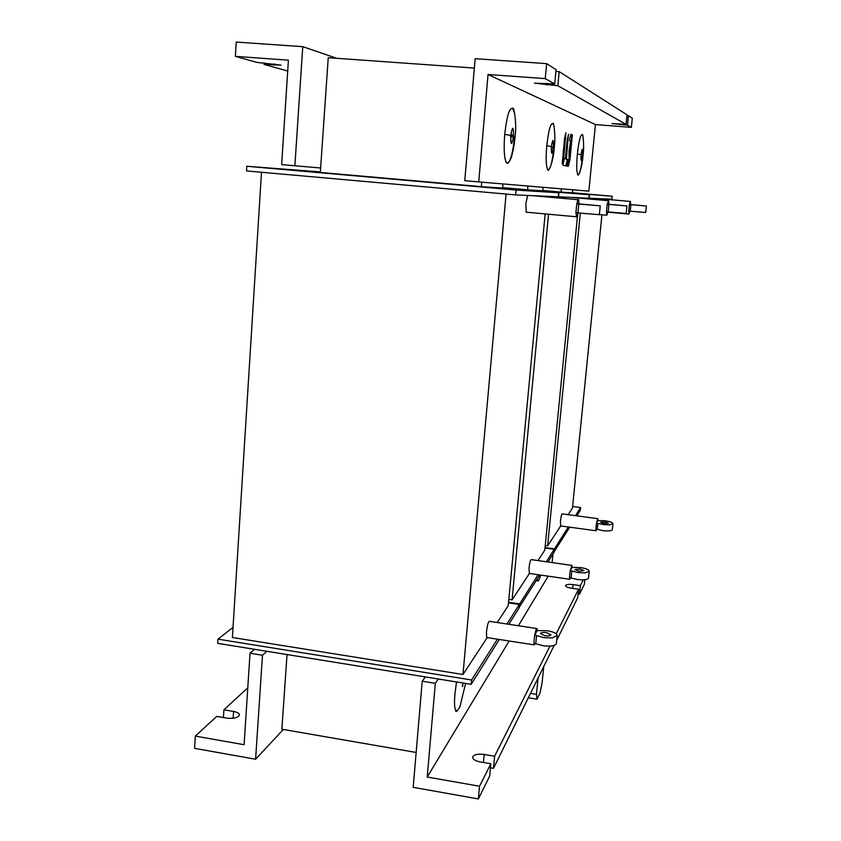 <?xml version="1.0" encoding="UTF-8"?>
<svg xmlns="http://www.w3.org/2000/svg" width="841" height="841" viewBox="0 0 841 841"><rect width="100%" height="100%" fill="white"/><g stroke="black" fill="none" stroke-linecap="round" stroke-linejoin="round"><path stroke-width="1.26" d="M549.982 646.109L494.613 756.248L484.195 754.461C477.667 753.683 473.809 754.587 472.631 757.163C472.737 759.318 475.291 760.916 480.274 761.946L490.839 763.775L479.538 786.251L478.361 798.95L413.194 787.323L422.214 681.189L425.346 676.91M494.613 756.248L493.478 768.338L490.461 767.822M583.286 579.848L580.364 585.662L573.078 584.6C568.716 584.117 566.193 584.453 565.52 585.609C565.678 586.682 567.58 587.533 571.218 588.153L578.566 589.226L556.185 633.757M509.162 641L427.217 777.021L479.538 786.251M548.216 576.169L518.361 625.736M580.364 585.662L579.491 594.167L578.082 593.967M584.863 579.733L584.4 584.211L579.491 594.167M553 553.904L552.138 562.587M438.35 679.013L435.333 683.312L427.217 777.021M422.214 681.189L435.333 683.312M537.01 579.386L538.177 580.994M456.516 681.956L454.939 693.888C454.224 702.571 454.466 708.09 455.675 710.445L457.367 710.803M490.839 763.775L489.683 776.022L478.361 798.95M578.566 589.226L577.693 597.804L556.71 640.295M554.198 645.373L493.478 768.338M254.592 649.315L250.019 653.226L262.476 655.255L255.59 759.223L194.597 748.353L195.322 736.106L244.1 744.706L250.019 653.226M266.944 651.312L262.476 655.255M283.333 729.473L255.59 759.223M247.78 687.833L223.916 709.793L233.556 711.444C237.425 712.201 239.401 713.41 239.454 715.06C238.003 717.825 233.682 718.824 226.492 718.088L216.736 716.395L195.322 736.106M223.433 717.552L223.916 709.793M569.756 527.181L553.935 552.043M572.605 506.492L580.595 507.554L580.311 510.371L576.863 515.859M554.145 552.074L554.461 548.889L545.052 547.575M580.595 507.554L575.465 515.67M568.316 526.981L554.461 548.889M539.785 574.96L519.044 607.538M545.01 547.996L554.208 549.289L553.893 552.474L547.922 561.988M519.328 607.58L519.675 603.912L508.553 602.261M554.208 549.289L546.324 561.767M538.135 574.718L519.675 603.912M499.312 639.486L471.181 684.322L217.724 643.354L217.977 639.16L233.02 627.386M508.5 602.829L519.339 604.448L518.992 608.117L508.847 624.285M471.181 684.322L471.58 679.991L217.977 639.16M519.339 604.448L506.976 624.001M497.378 639.181L471.58 679.991M571.628 565.362L531.312 559.633C530.503 559.465 529.735 562.366 529 568.316L529.441 573.467L512.064 599.896L548.553 214.224M570.335 570.482L571.922 565.404L572.069 567.349L570.209 570.724L569.504 577.62L577.441 579.512C583.843 580.227 587.544 579.754 588.532 578.114L588.542 578.04M570.65 577.778L569.788 579.281L569.641 577.63M571.144 577.851L571.838 570.955L570.209 570.724M572.069 567.349L580.774 567.601C586.166 568.495 588.984 569.714 589.236 571.249L585.199 572.868L578.145 572.605L571.838 570.955M578.871 571.228L583.906 570.608L580.069 568.958L575.034 569.578L578.871 571.228M597.573 518.645L562.272 513.883C561.672 513.809 561.063 516.269 560.463 521.252L560.716 525.94L547.649 545.809L580.29 213.162M596.732 529.241L596.027 530.766L595.933 529.126M596.553 522.902L597.772 518.676L597.867 520.537L605.415 520.81C610.177 521.557 612.679 522.513 612.942 523.691L609.536 524.868L603.428 524.595L596.458 523.091L597.867 520.537M603.975 523.554L608.295 523.144L604.879 521.841L600.558 522.25L603.975 523.554M597.877 523.281L597.257 529.304L595.827 529.115L596.458 523.091M597.257 529.304L602.797 530.629C608.327 531.228 611.491 530.923 612.301 529.704L612.311 529.651M536.569 628.5L489.599 621.362C488.442 621.057 487.402 624.569 486.466 631.917L486.645 637.52L487.212 637.615M534.844 634.892C535.738 629.962 536.463 627.859 537.031 628.563L537.231 630.561L534.655 635.228L533.867 643.27L543.086 645.751C550.708 646.624 555.134 645.899 556.385 643.575L556.395 643.449M535.339 643.502L534.266 644.879L534.067 643.302M535.78 643.575L536.569 635.523L534.655 635.228M537.231 630.561L547.523 630.761C553.725 631.875 556.952 633.473 557.184 635.554L552.222 637.92L543.885 637.667L536.569 635.523M544.884 635.764C548.343 636.164 550.361 635.838 550.929 634.797L546.545 632.621C543.086 632.232 541.078 632.548 540.5 633.588L544.884 635.764M572.448 192.726L612.174 196.226L611.87 199.243L558.266 196.805M612.174 196.226L542.75 190.655L589.278 194.755L588.931 198.203M589.488 194.776L589.152 198.213M589.278 194.755L502.603 187.837L558.655 192.789L516.048 190.055L246.781 166.266L320.358 171.9M558.95 192.81L558.571 196.836M558.655 192.789L558.266 196.826L515.607 194.902L246.497 170.923L246.781 166.266M516.048 190.055L515.607 194.902M264.085 62.907L264 64.389L281.031 65.135L256.831 62.381L235.375 56.368L288.41 60.174L281.651 164.636L320.621 167.99M287.706 71.033L264 64.389M294.876 165.793L302.76 46.675L236.226 42.05L235.375 56.368M336.873 58.313L302.76 46.675M565.909 132.773L564.563 138.334L562.23 163.911L563.701 158.087L565.909 132.773M478.739 181.908L588.847 191.138L595.428 124.563L488.043 74.502L545.252 78.612L546.639 63.643L475.144 58.67L464.768 180.689L478.739 181.908L488.043 74.502M582.676 135.811L582.445 134.917C580.679 133.719 578.986 140.079 577.378 153.987C576.442 164.815 576.548 171.648 577.693 174.486C579.491 175.401 581.173 169.052 582.729 155.438M553.452 124.678L553.22 123.932C550.844 122.05 548.689 129.314 546.787 145.703C545.788 157.971 546.04 165.866 547.554 169.388C549.982 170.881 552.106 163.627 553.935 147.638M513.735 110.255L513.325 109.015C509.919 105.955 507.049 114.397 504.726 134.308C503.654 148.447 504.158 157.782 506.24 162.313C509.688 164.804 512.526 156.373 514.745 137.02M568.726 134.413L567.265 139.228L565.467 157.982L565.268 158.812L564.343 158.854L563.113 163.858L563.06 165.341L566.14 165.95L567.454 160.789L567.528 159.348L566.456 159.075L566.445 158.213L568.421 134.392M570.65 141.12L569.031 151.306L569.063 158.833L567.255 164.699L567.181 166.14L568.285 166.371L569.956 159.538L572.269 135.58L572.248 134.718L570.997 134.255L569.693 139.312L569.62 140.773L570.65 141.12M595.428 124.563L631.36 127.369L632.306 118.171L628.458 115.711L626.966 115.595M545.252 78.612L554.703 83.963L534.456 83.154L557.846 85.74L626.061 124.363L627.039 114.818L559.181 71.632L555.88 71.39M554.703 83.963L556.048 69.635L546.639 63.643M631.36 127.369L627.491 125.172L628.458 115.711M627.491 125.172L612.006 123.585L626.061 124.363M557.846 85.74L559.181 71.632M581.036 154.681L577.378 153.987L581.036 154.681M551.37 146.607L546.787 145.703L551.37 146.607M514.219 112.273L512.547 108.047L514.145 111.927M507.953 163.196C510.865 160.189 513.052 151.454 514.545 137.009M510.718 135.538L504.726 134.308L510.718 135.538M581.047 154.649C582.266 147.406 582.771 147.543 582.55 155.059C581.331 162.302 580.826 162.166 581.047 154.649M551.37 146.565C552.852 138.208 553.525 138.397 553.389 147.112C551.917 155.459 551.244 155.28 551.37 146.565M510.718 135.485C512.579 125.624 513.525 125.877 513.546 136.263C511.706 146.113 510.76 145.861 510.718 135.485M527.643 195.438L525.856 203.743L526.172 212.184L526.929 212.247M576.768 203.858L576.926 203.858C577.609 200.242 578.198 198.875 578.682 199.79L578.986 203.89L600.264 205.856L576.768 203.858L575.906 212.731L577.925 212.92L578.787 204.037M578.082 212.931C577.42 216.379 576.852 217.661 576.379 216.768L576.064 212.752M578.986 203.89L576.926 203.858M587.47 204.784L593.672 205.278L587.47 204.784M577.925 212.92L599.37 214.686M593.063 198.392L592.747 199.338M629.909 211.123L628.931 214.087L628.826 211.028M629.404 204.552L630.487 201.462L630.592 204.573L646.403 206.013L629.404 204.552L628.742 211.017L636.048 211.711L645.72 212.468L646.403 206.013M630.224 211.154L630.897 204.689M630.592 204.573L629.499 204.552M637.184 205.225L641.578 205.582L637.184 205.225M565.436 197.141L564.942 198.56M608.011 211.879L606.76 215.233L606.571 211.753M607.213 204.258L608.611 200.747L608.8 204.279L626.934 205.95L607.213 204.258L606.456 211.743L614.845 212.542L626.167 213.404L626.934 205.95M608.169 211.9L608.926 204.416M608.8 204.279L607.328 204.258M616.222 205.036L621.362 205.456L616.222 205.036M287.033 654.55L281.872 729.221L416.158 752.464M572.732 189.793L572.437 192.873L561.052 192.095L561.368 188.836M542.76 190.486L561.052 192.095M543.065 187.301L542.729 190.844L527.559 189.814L527.906 186.029M502.613 187.606L527.559 189.814M502.95 183.937L502.571 188.1L481.346 186.66L481.735 182.161M474.345 68.068L328.242 57.703L320.316 172.437L481.346 186.66M601.935 214.802L572.448 508.132L568.138 514.681M547.649 545.809L545.262 545.473M537.935 560.569L544.8 550.14L577.567 215.285M550.161 197.246L550.235 196.458M512.064 599.896L508.816 599.412M497.178 622.508L508.227 605.73L545.147 213.919M546.745 196.941L546.808 196.3M487.244 637.615L462.981 674.493L506.082 194.05M462.981 674.493L232.389 637.499L261.498 172.258M543.717 666.598L542.14 682.556L540.153 692.595L537.021 699.186L536.463 694.372L538.072 678.046M530.482 693.404L536.463 694.372M528.327 697.778L537.021 699.186M565.594 134.003L562.261 162.429M568.274 134.981L566.046 158.182L566.067 159.033L567.139 159.317L567.065 160.757L565.783 165.877M564.406 158.665L565.268 158.812M570.934 134.339L571.869 135.548L569.567 159.506L567.938 166.308M484.195 754.461L483.449 762.493M573.078 584.6L572.7 588.364M462.897 685.016C462.582 686.803 462.403 687.086 462.361 685.846C462.676 684.059 462.855 683.786 462.897 685.016M233.125 718.256L233.556 711.444M274.429 65.146L274.513 63.842M619.838 123.879L619.764 124.573M546.639 83.375L546.503 84.92M552.074 146.786L552.138 147.953L552.074 146.786M511.738 135.8C512.053 134.129 512.211 134.171 512.211 135.927C511.896 137.598 511.738 137.556 511.738 135.8M537.42 580.826C537.262 580.732 538.293 583.307 540.689 575.086M455.675 710.445C455.58 712.495 456.968 711.328 459.859 706.966L465.609 683.428M569.788 579.281L529.063 573.415M589.236 571.249L588.532 578.114M596.027 530.766L560.463 525.909M612.942 523.691L612.301 529.704M534.266 644.879L486.645 637.52M557.184 635.554L556.385 643.575M577.693 174.486C578.513 177.914 582.34 166.287 583.013 155.396C584.611 144.925 582.54 131.743 582.445 134.917M547.554 169.388C548.763 174.15 553.714 159.096 554.219 147.606C556.164 134.655 553.031 120.084 553.22 123.932M506.24 162.313C507.26 164.437 508.9 162.944 511.181 157.824C513.126 151.338 514.408 144.389 515.028 136.988C517.278 121.808 513.105 105.125 513.325 109.015M514.04 111.433L513.904 110.844M532.101 195.638L578.072 199.727M526.172 212.184L576.379 216.768M600.264 205.856L599.37 214.697M607.959 212.195L628.931 214.087M598.561 198.634L630.245 201.441M599.391 214.571L606.76 215.233M570.776 197.383L608.243 200.705"/></g></svg>
